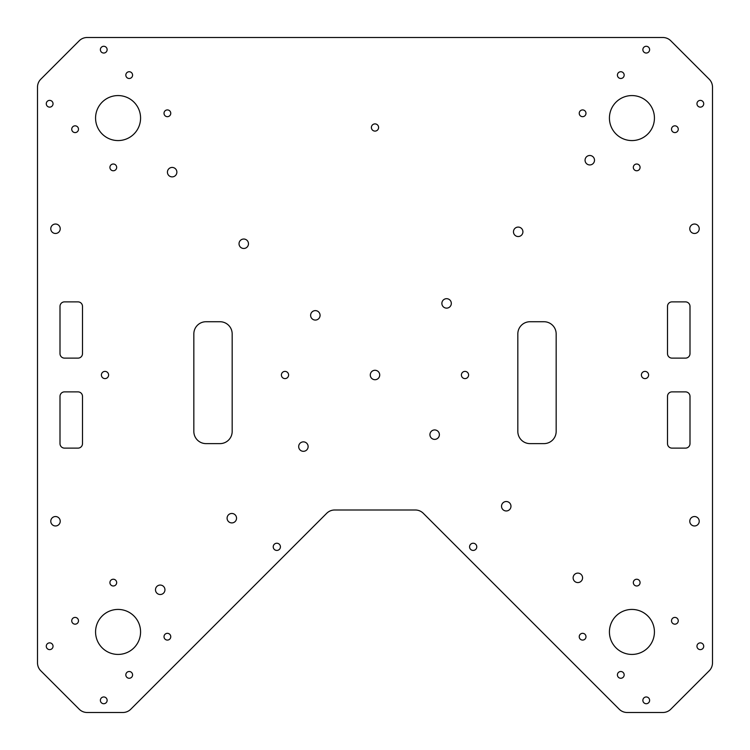 <?xml version="1.0" encoding="UTF-8"?>
<svg xmlns="http://www.w3.org/2000/svg" width="750" height="750" viewBox="0 0 750 750"><rect width="100%" height="100%" fill="white"/><g stroke="black" fill="none" stroke-linecap="round" stroke-linejoin="round"><path stroke-width="1.12" d="M685.5 358.125L672 358.125A4.5 4.5 0 0 1 667.5 353.625L667.5 306.375A4.5 4.5 0 0 1 672 301.875L685.5 301.875A4.5 4.5 0 0 1 690 306.375L690 353.625A4.5 4.5 0 0 1 685.5 358.125M78 358.125L64.5 358.125A4.5 4.5 0 0 1 60 353.625L60 306.375A4.5 4.5 0 0 1 64.5 301.875L78 301.875A4.5 4.5 0 0 1 82.5 306.375L82.5 353.625A4.5 4.5 0 0 1 78 358.125M193.837 431.428L193.837 333.909A12.178 12.178 0 0 1 206.016 321.731L219.994 321.731A12.178 12.178 0 0 1 232.172 333.909L232.172 431.428A12.178 12.178 0 0 1 219.994 443.616L206.016 443.616A12.178 12.178 0 0 1 193.837 431.428M556.163 333.909L556.163 431.428A12.178 12.178 0 0 1 543.984 443.616L530.006 443.616A12.178 12.178 0 0 1 517.828 431.428L517.828 333.909A12.178 12.178 0 0 1 530.006 321.731L543.984 321.731A12.178 12.178 0 0 1 556.163 333.909M672 391.875L685.5 391.875A4.5 4.5 0 0 1 690 396.375L690 443.625A4.5 4.5 0 0 1 685.5 448.125L672 448.125A4.5 4.5 0 0 1 667.5 443.625L667.5 396.375A4.5 4.5 0 0 1 672 391.875M64.5 391.875L78 391.875A4.5 4.5 0 0 1 82.5 396.375L82.5 443.625A4.5 4.5 0 0 1 78 448.125L64.5 448.125A4.5 4.5 0 0 1 60 443.625L60 396.375A4.5 4.5 0 0 1 64.5 391.875M280.425 546.825A3.6 3.6 0 0 1 275.025 549.947A3.6 3.6 0 0 1 275.025 543.713A3.6 3.6 0 0 1 280.425 546.825M378.6 127.5A3.6 3.6 0 0 1 373.2 130.622A3.6 3.6 0 0 1 373.2 124.378A3.6 3.6 0 0 1 378.6 127.5M108.6 375A3.6 3.6 0 0 1 103.2 378.122A3.6 3.6 0 0 1 103.2 371.878A3.6 3.6 0 0 1 108.6 375M476.775 546.825A3.6 3.6 0 0 1 471.375 549.947A3.6 3.6 0 0 1 471.375 543.713A3.6 3.6 0 0 1 476.775 546.825M468.6 375A3.6 3.6 0 0 1 463.2 378.122A3.6 3.6 0 0 1 463.2 371.878A3.6 3.6 0 0 1 468.6 375M288.6 375A3.6 3.6 0 0 1 283.2 378.122A3.6 3.6 0 0 1 283.2 371.878A3.6 3.6 0 0 1 288.6 375M648.6 375A3.6 3.6 0 0 1 643.2 378.122A3.6 3.6 0 0 1 643.2 371.878A3.6 3.6 0 0 1 648.6 375M709.209 79.209A11.25 11.25 0 0 1 712.5 87.159L712.5 662.841A11.25 11.25 0 0 1 709.209 670.791L670.791 709.209A11.25 11.25 0 0 1 662.841 712.5L627.159 712.5A11.25 11.25 0 0 1 619.209 709.209L423.291 513.291A11.25 11.25 0 0 0 415.341 510L334.659 510A11.25 11.25 0 0 0 326.709 513.291L130.791 709.209A11.25 11.25 0 0 1 122.841 712.5L87.159 712.5A11.25 11.25 0 0 1 79.209 709.209L40.791 670.791A11.25 11.25 0 0 1 37.5 662.841L37.5 87.159A11.25 11.25 0 0 1 40.791 79.209L79.209 40.791A11.25 11.25 0 0 1 87.159 37.5L662.841 37.5A11.25 11.25 0 0 1 670.791 40.791L709.209 79.209M654.431 118.069A22.5 22.5 0 0 1 620.681 137.559A22.5 22.5 0 0 1 620.681 98.587A22.5 22.5 0 0 1 654.431 118.069M118.069 95.569A22.5 22.5 0 0 1 137.559 129.319A22.5 22.5 0 0 1 98.587 129.319A22.5 22.5 0 0 1 118.069 95.569M95.569 631.931A22.5 22.5 0 0 1 129.319 612.441A22.5 22.5 0 0 1 129.319 651.413A22.5 22.5 0 0 1 95.569 631.931M631.931 654.431A22.5 22.5 0 0 1 612.441 620.681A22.5 22.5 0 0 1 651.413 620.681A22.5 22.5 0 0 1 631.931 654.431M379.725 375A4.725 4.725 0 0 1 372.638 379.088A4.725 4.725 0 0 1 372.638 370.912A4.725 4.725 0 0 1 379.725 375M451.322 303.403A4.725 4.725 0 0 1 444.234 307.5A4.725 4.725 0 0 1 444.234 299.316A4.725 4.725 0 0 1 451.322 303.403M236.541 518.184A4.725 4.725 0 0 1 229.453 522.281A4.725 4.725 0 0 1 229.453 514.097A4.725 4.725 0 0 1 236.541 518.184M703.716 646.247A3.375 3.375 0 0 1 698.653 649.172A3.375 3.375 0 0 1 698.653 643.322A3.375 3.375 0 0 1 703.716 646.247M107.128 700.341A3.375 3.375 0 0 1 102.066 703.266A3.375 3.375 0 0 1 102.066 697.416A3.375 3.375 0 0 1 107.128 700.341M116.672 582.609A3.375 3.375 0 0 1 111.609 585.534A3.375 3.375 0 0 1 111.609 579.684A3.375 3.375 0 0 1 116.672 582.609M640.078 167.391A3.375 3.375 0 0 1 635.016 170.316A3.375 3.375 0 0 1 635.016 164.466A3.375 3.375 0 0 1 640.078 167.391M649.622 49.659A3.375 3.375 0 0 1 644.559 52.584A3.375 3.375 0 0 1 644.559 46.734A3.375 3.375 0 0 1 649.622 49.659M132.581 75.113A3.375 3.375 0 0 1 127.519 78.037A3.375 3.375 0 0 1 127.519 72.188A3.375 3.375 0 0 1 132.581 75.113M53.034 103.753A3.375 3.375 0 0 1 47.972 106.678A3.375 3.375 0 0 1 47.972 100.828A3.375 3.375 0 0 1 53.034 103.753M107.128 49.659A3.375 3.375 0 0 1 102.066 52.584A3.375 3.375 0 0 1 102.066 46.734A3.375 3.375 0 0 1 107.128 49.659M585.984 113.297A3.375 3.375 0 0 1 580.922 116.222A3.375 3.375 0 0 1 580.922 110.372A3.375 3.375 0 0 1 585.984 113.297M678.263 129.206A3.375 3.375 0 0 1 673.2 132.131A3.375 3.375 0 0 1 673.2 126.281A3.375 3.375 0 0 1 678.263 129.206M78.487 620.794A3.375 3.375 0 0 1 73.425 623.719A3.375 3.375 0 0 1 73.425 617.869A3.375 3.375 0 0 1 78.487 620.794M132.581 674.888A3.375 3.375 0 0 1 127.519 677.812A3.375 3.375 0 0 1 127.519 671.962A3.375 3.375 0 0 1 132.581 674.888M678.263 620.794A3.375 3.375 0 0 1 673.2 623.719A3.375 3.375 0 0 1 673.2 617.869A3.375 3.375 0 0 1 678.263 620.794M582.572 577.847A4.725 4.725 0 0 1 575.484 581.934A4.725 4.725 0 0 1 575.484 573.75A4.725 4.725 0 0 1 582.572 577.847M510.975 506.25A4.725 4.725 0 0 1 503.888 510.338A4.725 4.725 0 0 1 503.888 502.153A4.725 4.725 0 0 1 510.975 506.25M320.072 315.347A4.725 4.725 0 0 1 312.984 319.434A4.725 4.725 0 0 1 312.984 311.25A4.725 4.725 0 0 1 320.072 315.347M522.919 231.806A4.725 4.725 0 0 1 515.831 235.903A4.725 4.725 0 0 1 515.831 227.719A4.725 4.725 0 0 1 522.919 231.806M308.128 446.597A4.725 4.725 0 0 1 301.041 450.684A4.725 4.725 0 0 1 301.041 442.5A4.725 4.725 0 0 1 308.128 446.597M649.622 700.341A3.375 3.375 0 0 1 644.559 703.266A3.375 3.375 0 0 1 644.559 697.416A3.375 3.375 0 0 1 649.622 700.341M585.984 636.703A3.375 3.375 0 0 1 580.922 639.628A3.375 3.375 0 0 1 580.922 633.778A3.375 3.375 0 0 1 585.984 636.703M164.944 589.781A4.725 4.725 0 0 1 157.856 593.878A4.725 4.725 0 0 1 157.856 585.694A4.725 4.725 0 0 1 164.944 589.781M594.506 160.219A4.725 4.725 0 0 1 587.419 164.306A4.725 4.725 0 0 1 587.419 156.122A4.725 4.725 0 0 1 594.506 160.219M624.169 75.113A3.375 3.375 0 0 1 619.106 78.037A3.375 3.375 0 0 1 619.106 72.188A3.375 3.375 0 0 1 624.169 75.113M170.766 113.297A3.375 3.375 0 0 1 165.703 116.222A3.375 3.375 0 0 1 165.703 110.372A3.375 3.375 0 0 1 170.766 113.297M78.487 129.206A3.375 3.375 0 0 1 73.425 132.131A3.375 3.375 0 0 1 73.425 126.281A3.375 3.375 0 0 1 78.487 129.206M116.672 167.391A3.375 3.375 0 0 1 111.609 170.316A3.375 3.375 0 0 1 111.609 164.466A3.375 3.375 0 0 1 116.672 167.391M176.878 172.153A4.725 4.725 0 0 1 169.791 176.25A4.725 4.725 0 0 1 169.791 168.066A4.725 4.725 0 0 1 176.878 172.153M703.716 103.753A3.375 3.375 0 0 1 698.653 106.678A3.375 3.375 0 0 1 698.653 100.828A3.375 3.375 0 0 1 703.716 103.753M53.034 646.247A3.375 3.375 0 0 1 47.972 649.172A3.375 3.375 0 0 1 47.972 643.322A3.375 3.375 0 0 1 53.034 646.247M170.766 636.703A3.375 3.375 0 0 1 165.703 639.628A3.375 3.375 0 0 1 165.703 633.778A3.375 3.375 0 0 1 170.766 636.703M640.078 582.609A3.375 3.375 0 0 1 635.016 585.534A3.375 3.375 0 0 1 635.016 579.684A3.375 3.375 0 0 1 640.078 582.609M624.169 674.888A3.375 3.375 0 0 1 619.106 677.812A3.375 3.375 0 0 1 619.106 671.962A3.375 3.375 0 0 1 624.169 674.888M439.378 434.653A4.725 4.725 0 0 1 432.291 438.75A4.725 4.725 0 0 1 432.291 430.566A4.725 4.725 0 0 1 439.378 434.653M248.475 243.75A4.725 4.725 0 0 1 241.388 247.847A4.725 4.725 0 0 1 241.388 239.662A4.725 4.725 0 0 1 248.475 243.75M699.225 521.25A4.725 4.725 0 0 1 692.137 525.337A4.725 4.725 0 0 1 692.137 517.163A4.725 4.725 0 0 1 699.225 521.25M60.225 228.75A4.725 4.725 0 0 1 53.138 232.838A4.725 4.725 0 0 1 53.138 224.662A4.725 4.725 0 0 1 60.225 228.75M699.225 228.75A4.725 4.725 0 0 1 692.137 232.838A4.725 4.725 0 0 1 692.137 224.662A4.725 4.725 0 0 1 699.225 228.75M60.225 521.25A4.725 4.725 0 0 1 53.138 525.337A4.725 4.725 0 0 1 53.138 517.163A4.725 4.725 0 0 1 60.225 521.25"/></g></svg>
